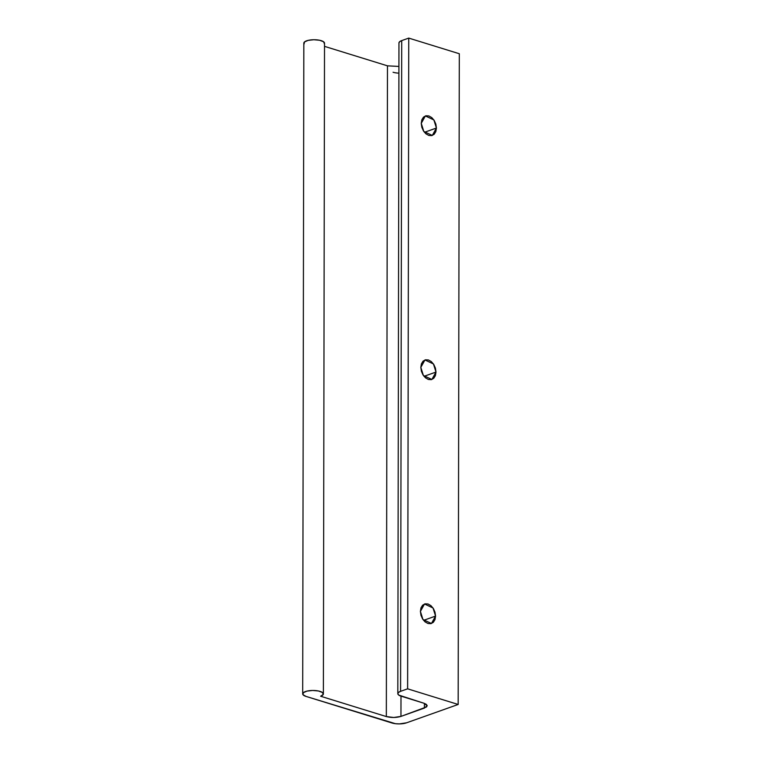 <?xml version="1.0" encoding="UTF-8"?>
<svg xmlns="http://www.w3.org/2000/svg" width="762" height="762" viewBox="0 0 762 762"><rect width="100%" height="100%" fill="white"/><g stroke="black" fill="none" stroke-linecap="round" stroke-linejoin="round"><path stroke-width="1.14" d="M424.434 132.302L436.416 128.035L432.302 135.445L423.805 131.455L421.253 123.349L421.834 119.796L423.482 117.138L425.948 115.776L428.854 115.938L431.749 117.577L434.207 120.453L435.845 124.13L436.416 128.035L435.835 131.597L434.188 134.255L431.721 135.607L428.815 135.455L425.92 133.817L423.462 130.94L421.824 127.264L421.253 123.349L425.367 115.948L433.873 119.929L436.416 128.035L424.434 132.302M424.005 376.323L435.997 372.066L431.873 379.466L423.377 375.485L420.824 367.37L421.415 363.817L423.062 361.159L425.52 359.807L428.425 359.959L431.33 361.598L433.788 364.474L435.426 368.151L435.997 372.066L435.407 375.618L433.759 378.276L431.292 379.638L428.396 379.476L425.491 377.838L423.034 374.961L421.396 371.285L420.824 367.37L424.948 359.969L433.445 363.96L435.997 372.066L424.005 376.323M423.586 620.354L435.569 616.087L431.454 623.487L422.948 619.506L420.405 611.4L420.986 607.838L422.634 605.18L425.101 603.828L427.996 603.98L430.901 605.619L433.359 608.495L434.997 612.172L435.569 616.087L434.988 619.649L433.33 622.306L430.873 623.659L427.968 623.507L425.063 621.868L422.615 618.992L420.976 615.315L420.405 611.4L424.52 603.999L433.016 607.981L435.569 616.087L423.586 620.354M398.964 43.063L399.602 41.739L401.717 40.605L408.756 38.1L459.305 53.731L458.172 704.469L407.622 688.829L458.172 704.469L459.305 53.731L408.756 38.1L407.622 688.829L408.756 38.1L401.717 40.605L400.583 691.334L407.622 688.829L400.583 691.334L401.717 40.605A10.344 3.429 -179.9 0 0 398.955 42.939M423.872 703.221L401.126 696.182A10.344 3.429 0.1 0 1 397.821 693.668A10.344 3.429 0.1 0 1 400.583 691.334L398.469 692.467L397.831 693.791L398.764 695.096L423.872 703.221L427.187 705.736L424.424 708.06L424.424 703.402L424.424 708.06L400.955 716.404L426.539 706.926L427.177 705.612L426.244 704.307L423.872 703.221M387.477 65.837L324.517 46.358L387.477 65.837L386.334 716.566L320.621 696.239L323.25 694.458L322.44 692.487L318.459 690.982L312.649 690.467L306.972 691.105L303.343 692.687L302.971 694.677L306 696.401L395.373 723.681L399.364 723.9L406.556 722.814L458.172 704.469L406.556 722.814A10.344 3.429 0.1 0 1 391.935 722.976L306 696.401A10.344 3.429 0.1 0 1 302.695 693.744A10.344 3.429 0.1 0 1 313.011 690.467A10.344 3.429 0.1 0 1 323.374 693.763A10.344 3.429 0.1 0 1 320.621 696.239L386.334 716.566L393.763 717.49L400.955 716.404L400.993 696.144L400.955 716.404C396.23 717.766 391.354 717.823 386.334 716.566L387.477 65.837L398.917 66.437M324.507 43.024A10.344 3.429 -179.9 0 0 314.144 39.738A10.344 3.429 -179.9 0 0 303.838 43.015M393.068 72.247A10.344 3.429 -179.9 0 0 398.907 73.142M324.383 43.72L323.574 41.748L319.592 40.253L313.792 39.738L308.105 40.376L304.476 41.958L304.105 43.939M397.821 693.658L398.955 42.929M302.695 693.877L303.828 43.148M323.383 693.915L324.517 43.186"/></g></svg>
